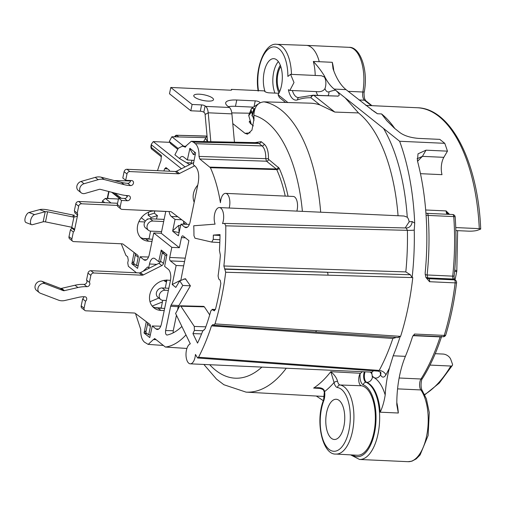 <?xml version="1.0" encoding="UTF-8"?>
<svg xmlns="http://www.w3.org/2000/svg" width="506" height="506" viewBox="0 0 506 506"><rect width="100%" height="100%" fill="white"/><g stroke="black" fill="none" stroke-linecap="round" stroke-linejoin="round"><path stroke-width="0.76" d="M454.742 269.862L456.817 271.077L455.052 279.862M180.674 280.242L172.198 284.517L176.139 265.486L183.659 265.827L180.832 280.368M190.408 285.814L178.22 306.687L170.642 306.25L171.06 305.112L182.786 285.454L190.408 285.814L185.322 278.692L179.744 280.868L182.786 285.454M170.642 306.25L165.607 330.557L173.242 330.728L176.449 315.238M177.53 310.014L178.22 306.687M173.242 330.728L173.141 332.878M180.212 305.795L203.665 306.37L204.348 306.826L180.901 306.25L180.218 305.795L179.276 306.617A93.117 43.718 -87.4 0 1 175.582 313.448L190.3 343.846A10.069 4.731 -87.4 0 0 185.993 354.497A10.069 4.731 -87.4 0 0 190.275 363.827A10.069 4.731 -87.4 0 0 195.436 354.44L197.599 357.995L198.548 357.242L379.209 370.43A164.248 77.108 -87.4 0 0 392.858 338.463L396.306 337.458M209.699 314.884L204.348 306.826M229.167 208.017A10.069 4.731 -87.4 0 0 225.581 193.368A10.069 4.731 -87.4 0 0 220.426 202.71A104.742 49.171 -87.4 0 0 210.401 167.701L199.756 158.966L199.016 156.417C199.149 150.263 197.922 146.019 195.322 143.679L193.362 142.116L191.287 141.282L184.785 147.037L185.228 147.17M185.544 147.056L182.356 146.177L178.302 148.277L174.886 154.823L179.548 158.536A8.792 4.124 -87.4 0 1 182.375 156.493A8.792 4.124 -87.4 0 1 183.665 157.018L187.365 159.972L189.908 148.315L195.594 152.844L193.267 164.678L195.082 166.12C198.441 169.529 199.472 175.165 198.181 183.027L190.136 221.862A8.792 4.13 -87.4 0 1 185.98 227.63A8.792 4.13 -87.4 0 1 184.658 227.105L187.346 227.2M189.377 224.373L180.952 224.152L184.658 227.105M180.952 224.152L178.409 235.809L172.729 231.28L172.704 230.78L175.051 219.446L181.736 219.749M169.112 211.546A8.792 4.124 -87.4 0 0 171.351 216.492L175.051 219.446M148.536 256.997L140.08 256.776L143.78 259.73A8.861 4.162 92.6 0 0 145.121 260.261A8.861 4.162 92.6 0 0 149.308 254.442L153.761 232.956L161.25 233.272L165.696 211.786A8.792 4.13 -87.4 0 0 165.772 211.388M161.25 233.272L179.345 247.706L181.433 237.618L185.341 237.801M183.659 265.827L188.877 240.616L183.109 236.017A2.688 1.259 -87.4 0 0 182.71 235.853A2.688 1.259 -87.4 0 0 181.433 237.618M165.532 347.046L186.91 348.457L165.652 347.04A104.59 49.101 -87.4 0 0 185.974 334.909M234.455 142.186L232.779 123.584L244.999 133.331L247.523 134.166L251.95 130.105L254.006 119.144L253.885 115.286C254.284 106.968 257.649 102.484 263.98 101.845L310.406 103.173A146.051 68.569 92.6 0 1 320.007 104.976L311 97.797A2.688 2.245 -51.4 0 1 313.872 95.387L337.148 96.07A154.362 72.472 -87.4 0 0 336.756 96.058L313.106 95.21A154.128 72.358 92.6 0 1 313.473 95.223A2.688 1.259 92.1 0 1 313.872 95.387L334.795 112.066L320.007 104.976M225.581 193.368L293.271 196.461A10.069 4.731 92.6 0 1 296.858 211.11M255.125 142.61L261.134 141.648L264.221 144.109C267.168 146.854 268.578 151.73 268.465 158.757L268.648 159.39L279.167 168.207A108.063 50.733 92.6 0 1 288.059 196.227M114.767 193.052L121.326 198.282M127.265 196.575L125.912 195.487M134.096 252.475L131.87 263.835L137.55 268.363L140.08 256.776M153.761 232.956L171.825 247.358L169.738 257.446A2.688 1.259 -87.4 0 0 170.364 260.887L176.139 265.486M172.198 284.517L175.829 287.421L179.744 280.868M165.607 330.557C165.291 333.321 165.778 334.814 167.088 335.042L166.91 335.061M167.088 335.042A92.8 43.567 -87.4 0 0 181.875 326.446M165.386 347.046L154.868 338.691L153.438 339.507L156.133 339.697M154.469 338.527L154.868 338.691M135.488 313.511L140.731 329.368C140.592 335.529 141.825 339.773 144.425 342.113L148.182 344.409L153.438 339.507M160.731 326.206L152.274 325.978L149.744 337.572L144.065 333.037L146.285 321.683M152.274 325.978L155.974 328.932L158.694 329.033M160.383 261.773L158.72 261.665L161.243 250.072L166.929 254.607L164.614 266.371L168.321 269.325A8.861 4.162 92.6 0 1 170.402 280.672L161.503 323.65A8.861 4.162 92.6 0 1 157.315 329.469A8.861 4.162 92.6 0 1 155.974 328.932M158.72 261.665L155.013 258.711A8.861 4.162 92.6 0 0 153.716 258.18A8.861 4.162 92.6 0 0 149.485 263.993L156.828 264.36M143.16 271.254L147.619 266.985L148.688 267.838L149.485 263.999M121.257 243.778L125.918 255.391L127.651 256.77L128.277 260.21L127.727 262.873L128.36 266.308L136.475 272.778M102.199 202.564A144.684 67.924 92.6 0 1 102.497 200.895L104.736 202.685M150.611 231.122L149.03 238.769A8.665 4.067 -87.4 0 0 148.973 239.066M156.474 219.047A17.457 8.197 92.6 0 1 157.448 215.657L154.33 213.171L154.792 210.958M163.678 221.539L152.894 221.046L150.01 218.75L163.451 219.364L164.033 219.825M162.711 300.317L161.224 307.977A8.665 4.067 -87.4 0 0 161.167 308.268M166.885 280.16L165.241 288.097M192.078 160.275A8.665 4.067 -87.4 0 0 191.268 162.907L191.053 163.893M150.731 218.782A17.457 8.197 92.6 0 1 151.054 217.466L157.448 215.657M151.054 217.466L148.1 215.113L154.33 213.171M118.107 196.872A144.83 67.994 -87.4 0 0 118.018 197.308L111.693 192.267M148.1 215.113L148.726 212.09M147.72 219.212L147.316 218.896L147.195 219.484M102.497 200.895L105.324 198.428L117.702 198.953L118.353 199.478M141.275 217.751L145.412 221.046M138.878 221.666L144.824 221.957M112.629 192.508L119.789 198.213M114.274 180.56L130.561 180.958M185.063 166.917L153.293 141.591L151.364 144.159L151.351 147.505L161.363 155.494L160.965 160.592A145.152 68.146 -87.4 0 0 157.511 170.674M178.125 148.479L169.333 141.478L170.636 143.672L177.562 149.194M169.333 141.478A145.152 68.146 92.6 0 1 171.876 136.759L205.942 137.67M231.786 112.901L249.66 113.217M320.532 388.463L313.625 388.077C320.254 386.995 323.916 388.165 324.612 391.587A9.69 4.548 92.6 0 1 323.739 400.758A31.935 14.99 -87.4 0 0 327.837 448.234A31.935 14.99 -87.4 0 0 349.482 427.532A31.935 14.99 -87.4 0 0 337.54 387.558A2.688 2.366 -80.7 0 1 340.083 384.99L361.436 385.755A6.793 3.188 -87.4 0 1 358.792 380.898A6.793 3.188 -87.4 0 1 360.19 373.573L362.397 371.701M108.682 191.496L107.462 197.384A2.688 0.765 11.7 0 0 107.721 197.814L108.67 198.573M167.688 168.934L164.684 168.726L166.189 167.739L169.485 170.364A8.058 3.782 -87.4 0 0 169.276 171.211M165.791 167.575L166.189 167.739M164.684 168.726A133.489 62.668 -87.4 0 0 163.887 170.965M166.879 279.907L165.203 281.507L165.588 281.684M165.203 281.507L163.836 280.419M171.876 136.759L183.729 146.209M151.553 144.925L181.439 168.751M447.019 214.253A6.717 3.15 92.6 0 1 446.077 210.92L449.537 214.373M455.761 227.567L479.277 228.642A146.367 68.715 -87.4 0 0 417.33 107.746C450.878 108.297 478.056 162.078 480.7 228.978A2.688 0.462 177.3 0 0 479.277 228.642M429.999 365.085L450.821 366.04A2.688 1.784 30.8 0 0 452.389 365.364A2.688 1.784 30.8 0 0 452.453 364.092L450.795 359.469A6.717 4.459 30.8 0 0 443.028 354.055L435.223 353.694M417.058 158.783L422.409 156.354L417.558 161.281M429.556 281.709A2.688 1.259 -87.4 0 0 428.854 278.698L454.439 279.869A2.688 2.245 -51.4 0 1 455.59 280.292L454.571 279.483A2.688 2.245 128.6 0 0 453.42 279.059L454.439 279.869A2.688 1.259 92.6 0 1 455.141 282.879A167.853 78.803 92.6 0 1 444.262 335.402A2.688 1.126 16.9 0 0 445.786 334.852C450.719 318.527 454.318 301.146 456.583 282.715A2.688 0.379 -173 0 1 455.141 282.879L429.556 281.709L425.881 277.396L425.141 273.202A167.853 78.803 -87.4 0 0 417.406 160.693L418.019 153.837L426.014 150.174L447.449 151.155L443.844 157.334A13.428 6.306 -87.4 0 0 442.004 174.665L420.473 173.678M334.795 112.066L358.482 112.927L345.2 97.867L399.626 141.263L444.755 143.324L439.796 139.371L418.361 138.391C410.372 137.676 404.218 135.741 399.904 132.578L394.446 128.227L386.9 120.795L381.537 113.926L377.387 113.736L373.966 111.415L346.028 89.625A67.14 31.517 92.6 0 1 333.024 68.702L332.278 62.308A34.914 16.388 92.6 0 1 333.789 70.827M396.818 402.51A38.943 18.279 92.6 0 1 398.317 413.016L396.818 404.863A67.14 31.517 92.6 0 1 405.395 356.35A167.853 78.803 -87.4 0 0 412.542 336.604L414.534 334.042A2.688 1.259 92.6 0 1 413.364 335.396L413.181 335.427M337.54 387.558A9.69 4.548 92.6 0 1 334.068 382.536L330.779 371.67A145.994 68.538 -87.4 0 1 313.625 388.077L317.515 387.919C325.105 389.373 323.385 390.708 324.327 392.087L323.593 399.923C314.865 421.498 322.619 455.217 335.952 454.059A34.623 16.255 -87.4 0 0 353.795 421.251A34.623 16.255 -87.4 0 0 340.083 384.99A7.008 3.289 92.6 0 1 337.572 381.36C336.705 377.957 334.441 374.725 330.779 371.67L360.424 373.27M265.112 91.712A20.145 9.456 92.6 0 1 264.606 70.081A20.145 9.456 92.6 0 1 273.752 58.671A20.145 9.456 92.6 0 1 282.044 72.491A20.145 9.456 92.6 0 1 278.053 94.711L287.718 102.408M313.106 95.21L298.995 97.449A2.688 2.328 70.5 0 0 297.522 99.872A19.089 8.963 -87.4 0 1 288.395 89.707L289.862 90.422L293.999 82.529L290.583 74.325L287.876 76.431A31.935 14.99 92.6 0 0 270.565 47.703A31.935 14.99 92.6 0 0 258.471 90.618M252.285 107.095A10.069 4.731 -87.4 0 0 252.538 107.759M339.178 400.467A20.145 9.456 -87.4 0 0 336.186 399.253A20.145 9.456 -87.4 0 0 326.098 415.66A20.145 9.456 -87.4 0 0 331.348 438.285A20.145 9.456 -87.4 0 0 334.346 439.493A20.145 9.456 -87.4 0 0 344.434 423.086A20.145 9.456 -87.4 0 0 339.178 400.467M250.343 121.035L249.458 121.257L250.236 123.388L253.38 125.893M207.549 141.636L205.107 114.527A2.688 1.259 -87.4 0 0 204.386 112.699L203.81 112.237A2.688 0.765 11.7 0 0 200.287 111.212L190.813 110.776L169.485 93.774L170.788 87.468L230.249 90.188A2.688 0.765 -168.3 0 0 231.723 89.815A2.688 0.765 -168.3 0 0 231.463 89.379L264.625 90.897A3.359 0.955 11.7 0 0 264.568 91.017A3.359 0.955 11.7 0 0 269.3 92.845L278.882 93.281M228.396 106.696A20.145 5.73 -168.3 0 1 235.461 106.323L236.77 100.017L255.239 100.865A3.359 0.955 -168.3 0 1 259.97 102.693A3.359 0.955 -168.3 0 1 259.863 102.87M253.462 107.145L235.461 106.323M455.862 230.572L468.48 231.147A6.717 1.151 177.3 0 0 477.55 230.262L480.384 229.212A2.688 0.462 177.3 0 0 480.7 228.978M278.053 94.704L279.388 97.506L285.46 102.345M248.737 115.292L251.444 108.486L258.44 103.825M232.779 123.584L231.9 113.875A9.399 4.415 92.6 0 0 230.692 109.195A9.399 4.415 92.6 0 0 229.376 107.481L227.649 106.102A20.145 5.73 -168.3 0 1 225.689 102.832A20.145 5.73 -168.3 0 1 236.77 100.017M210.819 141.705L208.213 112.794A9.399 4.415 -87.4 0 0 205.689 106.393L205.113 105.937A2.688 0.765 -168.3 0 0 201.59 104.906L192.116 104.476L170.788 87.468M212.52 98.044A10.069 2.865 -168.3 0 1 213.5 99.682A10.069 2.865 -168.3 0 1 205.569 100.871A10.069 2.865 -168.3 0 1 194.753 97.234A10.069 2.865 -168.3 0 1 193.773 95.596A10.069 2.865 -168.3 0 1 201.704 94.407A10.069 2.865 -168.3 0 1 212.52 98.044M252.203 116.051A2.688 0.614 -164.4 0 1 251.931 115.653L253.689 109.359A2.688 0.614 15.6 0 0 253.961 109.758L252.203 116.051L253.949 117.373M251.273 124.21L248.775 115.684A2.688 1.259 -87.4 0 0 248.731 115.551L249.154 115.014M254.018 120.441L252.88 116.563M252.266 114.464L251.495 111.839A9.399 4.415 -87.4 0 0 251.343 111.358L248.731 115.551M251.084 109.41L251.343 111.358M205.809 137.885L203.633 141.553M205.436 138.505L207.536 141.509M207.232 141.629A2.011 1.682 128.6 0 0 207.315 141.332A132.117 62.023 -87.4 0 1 207.498 141.06M194.152 160.408L187.365 159.972M195.354 154.615L193.393 154.564L189.712 148.637M180.661 225.556L178.726 225.391L172.704 230.78M179.194 232.633L172.729 231.28M179.067 232.627L178.726 225.391M193.393 154.564L194.797 152.211M162.559 252.829L161.047 250.4M144.039 332.537L146.196 330.608M147.29 333.726L144.065 333.037M162.483 301.911L152.179 306.073M158.859 298.028L149.997 301.734M179.548 158.536L189.699 164.583M148.688 267.838L149.82 267.889M190.813 110.776L192.116 104.476M231.312 90.112L231.463 89.379M256.921 142.648L258.996 143.457L193.362 142.116M261.134 141.648A2.011 1.682 128.6 0 1 258.996 143.457L262.083 145.918C264.657 148.302 265.89 152.546 265.783 158.656L266.51 161.205A2.011 1.682 128.6 0 0 268.648 159.39M199.756 158.966L266.51 161.205L276.295 169.004L276.712 169.586L210.401 167.701M405.186 227.953L409.177 221.767A10.069 4.731 92.6 0 0 407.267 217.207L404.009 216.011L219.389 207.568A10.069 4.731 -87.4 0 1 223.329 213.171A10.069 4.731 -87.4 0 1 222.532 223.576L224.55 223.418L225.765 225.828A160.668 75.432 92.6 0 1 223.873 265.985L405.812 271.912A164.235 77.102 -87.4 0 0 407.393 230.338L225.765 225.828M211.957 242.089L219.819 242.557L211.761 242.077L194.987 238.206L193.956 235.72A93.117 43.718 -87.4 0 0 193.735 225.777L215.094 224.139A10.069 4.731 -87.4 0 1 214.81 213.304A10.069 4.731 -87.4 0 1 219.389 207.568M399.626 141.263A167.853 78.803 92.6 0 1 414.692 223.133L412.124 221.539A6.717 5.92 -94.4 0 1 406.716 227.966A6.717 5.92 -94.4 0 1 406.71 227.966A6.717 5.92 -94.4 0 1 406.293 227.978M215.379 309.602L212.463 309.508L210.863 310.804A151.161 70.966 -87.4 0 1 205.113 328.818L203.791 329.931M204.051 329.963L202.729 331.006A148.473 69.701 -87.4 0 1 197.542 343.1L192.938 333.587A134.28 63.041 -87.4 0 0 194.393 330.424L194.291 326.433L180.901 306.25M211.761 242.077L213.254 239.357A134.28 63.041 -87.4 0 0 213.336 235.1L220.015 234.588A148.473 69.701 -87.4 0 1 219.433 250.35L220.363 255.182A151.161 70.966 -87.4 0 1 218.08 275.953L218.763 279.078L220.167 280.191L220.837 283.411A159.219 74.749 92.6 0 1 215.486 309.236L213.861 310.627L212.039 309.343L215.429 309.457M214.285 310.785L214.689 310.652M406.236 227.978L224.55 223.418L406.179 227.978L407.393 230.338A6.711 0.848 -1.3 0 0 414.25 230.129L414.692 223.133M405.812 271.912L410.353 274.752L412.105 277.573L225.695 272.247L223.873 265.985M225.695 272.247A166.012 77.937 92.6 0 1 215.006 323.891L213.431 325.086L213.829 325.25L398.355 337.597L397.836 337.527L400.233 336.338A167.853 78.803 92.6 0 1 393.175 355.794L389.443 367.988A67.14 31.517 92.6 0 0 385.192 395.015C384.13 401.682 382.46 407.406 380.196 412.188A38.943 18.279 -87.4 0 0 366.705 382.327A6.717 3.15 92.6 0 1 365.085 371.828M213.431 325.086L213.013 324.757L211.47 325.877A160.668 75.432 92.6 0 1 198.548 357.242M212.615 324.599L213.013 324.757M201.571 333.916L192.938 333.587M202.855 330.722L194.393 330.424M380.24 371.853L380.544 374.965A15.844 7.438 92.6 0 1 372.182 375.749L372.011 374.263A5.775 4.118 35.4 0 0 370.291 372.062M371.6 372.201L372.011 374.263M380.537 374.959A5.775 3.852 154.2 0 0 380.664 372.264M378.317 371.145L379.209 370.43A5.775 3.656 28.4 0 1 385.907 374.876A170.022 79.822 -87.4 0 0 389.443 367.988M289.862 90.422L316.161 91.599C320.469 92.111 323.404 91.124 324.953 88.626A8.058 3.782 -87.4 0 0 324.276 76.937A41.568 19.513 -87.4 0 0 324.264 75.729A67.14 31.517 92.6 0 0 334.188 89.081L335.491 90.125C339.09 93.224 340.057 95.172 338.4 95.963L337.546 96.235M323.321 400.689L316.307 396.034M211.47 325.877L392.858 338.463M414.25 230.129A167.853 78.803 -87.4 0 1 412.105 277.573L412.776 277.592A167.853 78.803 92.6 0 1 400.607 336.363L215.006 323.891M444.755 143.324A167.853 78.803 92.6 0 1 447.449 151.155M410.353 274.752L224.999 269.236M224.582 268.907L327.205 272.228A2.688 1.233 -88.3 0 1 327.932 275.207M406.716 227.966L406.179 227.978M338.4 95.963A6.717 5.927 -87.3 0 1 337.148 96.07L313.473 95.223A2.688 2.372 92.7 0 0 311 97.797A151.446 71.099 92.6 0 0 297.522 99.872M290.621 74.331L321.38 75.736L324.276 76.937M279.635 91.694A15.781 7.407 92.6 0 1 280.786 66.564M176.904 135.266A2.688 1.246 91.6 0 1 176.986 135.26A2.688 1.246 91.6 0 1 177.391 135.425L177.094 135.633A2.011 1.682 128.6 0 0 175.171 136.848M206.84 136.222L176.739 135.266M153.293 141.591L169.852 142.35M151.364 144.159L150.933 146.228A2.688 0.765 -168.3 0 0 151.193 146.664L150.883 146.588C150.99 148.144 151.319 149.004 151.87 149.162L161.414 156.803M151.351 147.505A2.011 1.682 128.6 0 0 151.87 149.162M161.363 155.494L161.37 156.733M291.469 74.369A34.623 16.255 92.6 0 0 276.687 44.313L306.212 45.369A34.914 16.388 92.6 0 1 306.288 45.376A34.914 16.388 92.6 0 1 319.248 61.707L313.359 61.46C317.743 66.229 321.38 70.985 324.264 75.729M425.135 274.695L427.127 274.973L427.842 277.889L425.894 277.389M425.679 209.984L446.077 210.92L447.943 214.316M414.534 334.042L444.262 335.402A2.688 1.259 92.6 0 1 443.092 336.756L413.364 335.396M452.617 214.512A2.688 2.688 0 0 1 455.172 217.004A2.688 0.576 175.9 0 0 453.749 216.593A161.136 75.647 92.6 0 1 452.712 276.143L427.127 274.973A161.136 75.647 92.6 0 0 428.165 215.423L453.749 216.593A2.688 1.259 -87.4 0 0 452.617 214.512L427.039 213.342A2.688 1.259 92.6 0 1 428.165 215.423A6.04 1.303 175.9 0 1 426.065 215.17M361.436 385.755A34.832 16.35 92.6 0 1 375.231 422.238A34.832 16.35 92.6 0 1 357.287 455.248L335.952 454.059M219.914 239.755L213.254 239.357M213.336 235.1L220.002 235.467M454.597 271.456L456.52 271.545M131.845 263.335L134.001 261.406M135.096 264.518L131.87 263.835M254.499 110.169L253.961 109.758M254.822 109.169L254.695 109.163A2.688 0.614 15.6 0 0 253.689 109.359M171.825 247.358L179.345 247.706M105.324 198.428L111.016 202.969M197.745 185.126A16.116 13.466 128.6 0 0 194.196 202.248M186.581 224.297A2.688 2.245 128.6 0 0 185.841 222.855A2.688 2.245 128.6 0 0 185.803 222.83L171.483 211.995A2.688 2.245 128.6 0 0 170.37 211.603L122.054 209.389A2.688 2.245 128.6 0 1 120.902 208.972A2.688 2.245 128.6 0 1 120.207 206.758L117.322 204.462A2.688 2.245 128.6 0 0 118.018 206.669L120.902 208.972M194.69 165.81L179.453 173.501A2.688 2.245 128.6 0 1 178.201 173.786L129.884 171.572A2.688 2.245 128.6 0 0 126.993 173.988L125.684 180.288L131.611 180.56A2.688 2.245 128.6 0 1 132.762 180.984A2.688 2.245 128.6 0 1 133.23 183.861A2.688 2.245 128.6 0 1 130.567 185.601A40.284 33.668 -51.4 0 1 124.134 184.652L104.141 179.522A13.428 11.221 128.6 0 0 98.126 179.681L84.009 183.735A5.37 4.491 128.6 0 0 79.923 187.808A5.37 4.491 128.6 0 0 81.169 192.786A5.37 4.491 128.6 0 0 85.021 193.437L99.138 189.383A2.688 2.245 -51.4 0 1 100.34 189.352L120.333 194.481A51.024 42.649 128.6 0 0 128.48 195.689A2.688 2.245 128.6 0 1 129.631 196.107A2.688 2.245 128.6 0 1 130.093 198.991A2.688 2.245 128.6 0 1 127.43 200.73L121.51 200.458L120.207 206.758M193.709 162.559L176.569 171.205A2.688 2.245 128.6 0 1 175.316 171.49L127 169.276A2.688 2.245 128.6 0 0 124.109 171.686L122.806 177.992L125.684 180.288M130.567 185.601L127.683 183.305A2.688 2.245 128.6 0 0 130.624 180.515M127.683 183.305A40.284 33.668 -51.4 0 1 121.25 182.35L101.263 177.226A13.428 11.221 128.6 0 0 95.248 177.378L81.131 181.433A5.37 4.491 128.6 0 0 77.038 185.506A5.37 4.491 128.6 0 0 78.285 190.49L81.169 192.786M127.43 200.73L124.552 198.434A2.688 2.245 128.6 0 0 127.493 195.632M124.552 198.434L118.632 198.162L117.322 204.462M183.355 224.215L183.653 222.766A2.688 2.245 128.6 0 0 183.336 220.958M121.51 200.458L118.632 198.162M164.21 310.576L160.908 310.425A16.116 13.466 128.6 0 1 153.995 307.895A16.116 13.466 128.6 0 1 151.199 290.602A16.116 13.466 128.6 0 1 167.176 280.172L170.471 280.318M166.917 255.264L165.19 255.106L163.463 263.455A2.688 2.245 128.6 0 1 161.825 265.587L143.324 274.922A2.688 2.245 128.6 0 1 142.072 275.201L93.755 272.993A2.688 2.245 128.6 0 0 90.865 275.403L89.423 282.367A2.688 2.245 128.6 0 1 89.461 285.169A2.688 2.245 128.6 0 1 86.918 286.674A37.596 31.429 128.6 0 0 77.905 287.528L64.426 290.646A2.688 2.245 -51.4 0 1 63.142 290.577L45.053 283.695A5.37 4.491 128.6 0 0 38.81 286.244A5.37 4.491 128.6 0 0 39.379 292.67A5.37 4.491 128.6 0 0 40.398 293.252L58.481 300.134A13.428 11.221 128.6 0 0 64.913 300.488L78.392 297.37A26.856 22.447 -51.4 0 1 84.831 296.763A2.688 2.245 128.6 0 1 85.982 297.18A2.688 2.245 128.6 0 1 85.52 301.215L84.078 308.179A2.688 2.245 128.6 0 0 84.774 310.387A2.688 2.245 128.6 0 0 85.925 310.81L134.242 313.018A2.688 2.245 128.6 0 1 135.355 313.41L149.675 324.245A2.688 2.245 128.6 0 1 149.713 324.276A2.688 2.245 128.6 0 1 150.409 326.484L148.682 334.833L150.44 334.833M168.39 290.406L165.089 290.254A5.37 4.491 128.6 0 0 159.763 293.733A5.37 4.491 128.6 0 0 160.693 299.495A5.37 4.491 128.6 0 0 162.995 300.336L166.297 300.488M164.988 253.057L162.312 252.81L160.579 261.159A2.688 2.245 128.6 0 1 158.941 263.291L140.447 272.62A2.688 2.245 128.6 0 1 139.188 272.905L90.871 270.697A2.688 2.245 128.6 0 0 87.981 273.107L86.539 280.071A2.688 2.245 128.6 0 1 86.577 282.873A2.688 2.245 128.6 0 1 84.034 284.378A37.596 31.429 128.6 0 0 75.027 285.232L61.549 288.35A2.688 2.245 -51.4 0 1 60.258 288.281L42.175 281.393A5.37 4.491 128.6 0 0 35.926 283.948A5.37 4.491 128.6 0 0 36.495 290.374L39.379 292.67M85.52 301.215L82.636 298.919A2.688 2.245 128.6 0 0 83.844 296.737M82.636 298.919L81.194 305.883A2.688 2.245 128.6 0 0 81.89 308.091L84.774 310.387M148.682 334.833L145.798 332.537L147.531 324.188A2.688 2.245 128.6 0 0 147.208 322.379M164.652 308.426L158.03 308.122A16.116 13.466 128.6 0 1 152.648 306.63M168.833 288.262L162.205 287.958A5.37 4.491 128.6 0 0 156.879 291.431A5.37 4.491 128.6 0 0 157.809 297.199L160.693 299.495M165.19 255.106L162.312 252.81M89.423 282.367L86.539 280.071M152.015 241.368L148.713 241.217A16.116 13.466 128.6 0 1 141.8 238.693A16.116 13.466 128.6 0 1 139.005 221.394A16.116 13.466 128.6 0 1 154.981 210.964L165.759 211.457M73.326 232.014L70.442 229.711A2.688 2.245 128.6 0 0 71.599 227.89L74.483 230.186L73.958 228.737L71.77 227.434L73.933 216.985A2.688 2.574 -170.5 0 1 72.908 216.966L73.225 215.082A2.688 2.574 -170.5 0 0 74.249 215.101L73.933 216.985C76.102 216.859 77.329 216.22 77.614 215.056L74.483 230.186A2.688 2.245 128.6 0 1 73.326 232.014L71.884 238.977A2.688 2.245 128.6 0 0 72.579 241.185A2.688 2.245 128.6 0 0 73.731 241.602L122.047 243.816A2.688 2.245 128.6 0 1 123.16 244.208L137.48 255.043A2.688 2.245 128.6 0 1 137.518 255.068A2.688 2.245 128.6 0 1 138.214 257.282L136.487 265.631L138.246 265.631M74.344 210.869A2.688 2.245 128.6 0 1 74.73 212.76L77.614 215.056A2.688 2.245 128.6 0 0 77.228 213.165L74.344 210.869L75.786 203.905A2.688 2.245 128.6 0 1 78.683 201.489L117.569 203.267M117.303 205.423L81.561 203.785A2.688 2.245 128.6 0 0 78.67 206.201L77.228 213.165M152.894 221.046A5.37 4.491 128.6 0 0 147.569 224.525A5.37 4.491 128.6 0 0 148.498 230.293A5.37 4.491 128.6 0 0 150.801 231.134L161.591 231.628M70.442 229.711L68.999 236.675A2.688 2.245 128.6 0 0 69.695 238.883L72.579 241.185M136.487 265.631L133.603 263.335L135.336 254.98A2.688 2.245 128.6 0 0 135.013 253.171M152.458 239.224L145.836 238.921A16.116 13.466 128.6 0 1 140.453 237.422M150.01 218.75A5.37 4.491 128.6 0 0 144.684 222.229A5.37 4.491 128.6 0 0 145.614 227.991L148.498 230.293M72.908 216.966L47.583 211.805A2.688 0.765 11.7 0 0 45.236 211.717L34.522 214.607A5.37 2.524 110.8 0 0 30.841 219.585A5.37 2.524 110.8 0 0 31.574 224.67A5.37 2.524 110.8 0 0 32.435 224.696L43.149 221.799A2.688 0.765 -168.3 0 1 45.489 221.887L70.821 227.055A2.688 2.574 -170.5 0 1 71.77 227.434M73.225 215.082L47.899 209.92A9.399 2.675 11.7 0 0 39.702 209.61L28.987 212.507A5.37 2.524 110.8 0 0 25.3 217.485A5.37 2.524 110.8 0 0 26.034 222.57L31.574 224.67M209.699 364.712A132.117 62.023 -87.4 0 0 261.899 367.103M302.392 211.363A132.117 62.023 -87.4 0 0 253.885 115.286M107.67 198.529A2.688 2.245 128.6 0 1 107.721 197.814L109.011 191.578M143.034 238.478L149.03 238.769M320.677 212.204A145.545 68.329 -87.4 0 0 263.98 101.845M398.064 215.739A146.31 68.689 -87.4 0 0 358.482 112.927M286.282 368.216A145.545 68.329 92.6 0 1 246.049 392.125L323.619 396.445A146.31 68.689 -87.4 0 0 324.384 396.476M424.585 394.541A146.367 68.715 -87.4 0 0 450.821 366.04M371.537 109.739A146.367 68.715 92.6 0 1 377.387 113.736M381.537 113.926A146.367 68.715 92.6 0 1 394.788 128.499M426.014 150.174L422.409 156.354L443.844 157.334M441.656 336.319C436.393 352.486 430.024 366.489 422.548 378.33C421.163 379.203 420.182 387.596 422.295 390.657A2.688 2.03 144.8 0 0 420.859 389.936A38.943 18.279 92.6 0 1 426.994 434.047A38.943 18.279 92.6 0 1 408.102 461.687L359.538 459.467A38.943 18.279 92.6 0 0 379.38 424.515A38.943 18.279 92.6 0 0 365.99 382.296A2.688 2.34 111.6 0 0 363.302 384.826A36.255 17.021 92.6 0 1 375.167 429.227A36.255 17.021 92.6 0 1 352.568 454.989M422.548 378.33A2.688 1.834 -147.7 0 1 420.986 379A6.717 3.15 -87.4 0 0 420.859 389.936L397.571 388.874M398.317 413.016L380.196 412.188M385.192 395.015A44.718 20.993 -87.4 0 0 372.492 376.888A5.775 5.035 -68.4 0 1 366.705 382.327L365.99 382.296A6.717 3.15 -87.4 0 1 364.371 371.79M334.074 382.536A152.704 71.694 -87.4 0 1 324.612 391.587A2.688 0.911 171.6 0 0 324.327 392.087M323.739 400.758A2.688 1.341 -159.5 0 1 323.593 399.923M250.065 132.85L244.999 133.331M249.129 122.047A130.921 61.466 92.6 0 1 250.407 121.269M255.011 108.651L251.444 108.486M229.376 107.481L205.689 106.393M252.981 111.908L251.495 111.839L248.775 115.684M254.018 106.772L255.239 100.865M171.351 216.492L177.739 216.726M155.228 307.68L161.224 307.977M186.543 162.673L191.262 162.907M231.9 113.875L208.213 112.794L205.107 114.527M203.81 112.237L205.113 105.937M200.287 111.212L201.59 104.906M195.322 143.679L262.083 145.918A2.011 1.682 128.6 0 0 264.221 144.109M268.465 158.757L199.016 156.417M278.426 167.189A2.011 1.682 128.6 0 1 276.295 169.004L209.977 167.113M285.232 196.094A106.045 49.784 92.6 0 0 276.712 169.586A2.011 1.309 155.5 0 0 279.167 168.207M412.124 221.539L409.177 221.767M205.828 326.838L194.291 326.433M185.98 279.148L183.691 279.065M373.491 370.797A10.069 4.731 92.6 0 1 371.012 372.093L190.275 363.827M380.544 374.965C382.232 377.881 384.016 377.849 385.907 374.876M372.492 376.888A0.942 0.443 92.6 0 1 372.182 375.749M407.267 217.207A153.021 71.839 -87.4 0 0 383.523 128.416M345.2 97.867L335.491 90.125A161.079 75.622 -87.4 0 0 328.97 91.839A9.456 4.44 92.6 0 1 324.953 88.626M315.257 332.012A2.688 1.259 -86.2 0 0 316.446 330.677M405.395 356.35L393.175 355.794M346.028 89.625L334.188 89.081M317.787 95.375A16.173 7.59 92.6 0 1 316.161 91.599M292.386 90.53A16.407 7.704 -87.4 0 0 298.338 97.563L298.995 97.449M315.219 75.457A34.857 16.363 -87.4 0 0 313.353 61.473M278.363 61.599A20.145 9.456 -87.4 0 0 274.954 93.104M280.324 65.274A17.457 8.197 -87.4 0 0 279.059 92.94M177.094 135.633L178.732 136.943M319.248 61.707L332.278 62.308M306.288 45.376L349.045 47.33A34.914 16.388 92.6 0 1 362.84 92.016L348.191 91.346M349.045 47.33C360.19 46.66 368.438 70.106 364.301 91.719A2.688 0.62 -170.2 0 1 362.84 92.016A6.717 3.15 -87.4 0 0 364.491 100.207L371.315 105.64M364.301 91.719C363.903 92.737 363.985 94.989 364.548 98.474L365.648 100.624A2.688 2.245 128.6 0 0 364.491 100.207L358.988 99.954M328.97 91.839A6.717 5.825 -109.5 0 1 327.964 95.742M455.172 217.004C456.564 236.536 456.222 256.213 454.148 276.029L452.712 276.143A2.688 1.259 92.6 0 0 453.42 279.059L427.842 277.889L428.854 278.698A6.04 5.054 -51.4 0 1 426.267 277.75L425.843 277.32M447.955 214.297A2.688 0.354 137.7 0 1 448.683 213.368M441.352 336.68A2.688 1.202 -162 0 1 440.131 336.901A161.136 75.647 92.6 0 1 420.986 379L399.133 378.001M413.035 335.661L440.131 336.901A2.688 1.259 92.6 0 1 440.226 336.623M360.19 373.573A9.399 4.415 -87.4 0 0 363.302 384.826M334.068 382.536A2.688 1.176 -12.4 0 1 337.572 381.36M178.637 305.548L171.06 305.112M143.78 259.73L146.5 259.825M170.364 260.887L184.545 261.532M169.738 257.446L185.247 258.155M179.453 173.501L176.569 171.205M178.201 173.786L175.316 171.49M129.884 171.572L127 169.276M126.993 173.988L124.109 171.686M124.134 184.652L121.25 182.35M104.141 179.522L101.263 177.226M98.126 179.681L95.248 177.378M84.009 183.735L81.131 181.433M185.544 224.272L183.653 222.766M163.463 263.455L160.579 261.159M161.825 265.587L158.941 263.291M143.324 274.922L140.447 272.62M142.072 275.201L139.188 272.905M93.755 272.993L90.871 270.697M90.865 275.403L87.981 273.107M86.918 286.674L84.034 284.378M77.905 287.528L75.027 285.232M64.426 290.646L61.549 288.35M63.142 290.577L60.258 288.281M45.053 283.695L42.175 281.393M84.078 308.179L81.194 305.883M150.409 326.484L147.531 324.188M160.908 310.425L158.03 308.122M165.089 290.254L162.205 287.958M81.561 203.785L78.683 201.489M78.67 206.201L75.786 203.905M47.583 211.805L45.489 221.887M39.702 209.61L45.236 211.717L43.149 221.799M71.884 238.977L68.999 236.675M138.214 257.282L135.336 254.98M34.522 214.607L28.987 212.507M148.713 241.217L145.836 238.921M457.639 230.654L456.81 271.077M107.462 197.384A2.688 2.688 0 0 0 107.474 198.523M166.556 281.734L165.728 281.678M365.806 105.387L417.33 107.746M350.658 454.881L359.538 459.467M205.449 138.486L207.03 135.912M186.151 146.259L182.54 146.183M256.884 142.648L191.66 141.313M203.817 329.931L204.184 329.944M371.012 372.093L371.992 372.397L371.689 372.024M380.638 372.214L378.311 371.145M197.587 357.995L378.267 371.145M276.687 44.313C264.878 42.441 254.316 68.803 258.186 91.131M206.929 136.07L176.986 135.26A2.688 2.688 0 0 0 176.733 135.266C176.101 135.07 175.335 135.621 174.437 136.911M150.933 146.228A2.688 2.688 0 0 0 150.883 146.588M365.648 100.624L371.973 105.672M427.039 213.342L425.925 213.134M452.389 365.364L439.284 383.08L424.724 394.838M422.295 390.657L426.368 398.817L429.278 412.498L428.12 435.508L420.081 454.964L416.185 458.917L411.871 461.194L408.102 461.687M443.092 336.756A2.688 2.688 0 0 0 445.786 334.852M456.583 282.715A2.688 2.688 0 0 0 455.59 280.292M454.641 279.54C454.742 280.805 453.812 276.434 454.148 276.029M203.874 364.447L216.524 379.133L223.886 384.731L246.049 392.125M163.349 345.459L148.543 344.409"/></g></svg>
